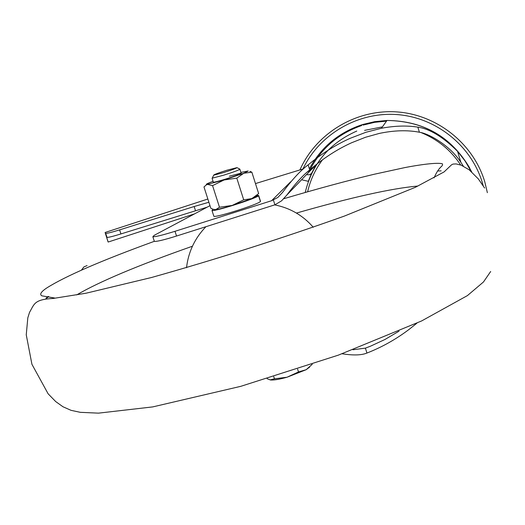 <?xml version="1.0" encoding="UTF-8"?>
<svg xmlns="http://www.w3.org/2000/svg" width="525" height="525" viewBox="0 0 525 525"><rect width="100%" height="100%" fill="white"/><g stroke="black" fill="none" stroke-linecap="round" stroke-linejoin="round"><path stroke-width="0.79" d="M302.938 168.998C319.318 134.321 357.801 111.72 396.9 114.568C435.986 117.357 471.253 145.51 482.377 182.779L483.223 185.778M299.919 169.929C315.958 133.619 355.432 109.41 395.948 111.851C436.465 114.227 473.274 143.233 484.778 181.834L487.364 192.682M301.836 179.806L308.28 181.322L311.469 173.506L316.181 164.581L306.456 174.707L309.573 174.766L311.469 173.506M315.906 164.804L286.768 195.136C295.746 183.133 303.397 174.746 309.704 169.969C323.223 158.327 337.221 149.238 351.717 142.708L365.492 137.274L379.168 133.455C393.96 130.331 407.367 129.924 419.403 132.234C429.398 133.639 450.601 146.14 460.891 162.382L457.557 151.325C443.028 136.946 429.798 128.888 417.854 127.142C406.803 125.396 394.656 125.777 381.406 128.271L387.004 120.461L374.673 121.662L362.631 124.51C338.861 132.346 321.103 147.125 309.356 168.853M463.352 166.13L460.891 162.382M286.768 195.136L281.603 200.819L274.91 204.809L176.531 236.033L174.996 231.302L271.569 200.721L277.843 197.446L282.483 192.498C292.484 179.209 301.028 170.015 308.129 164.909C321.799 153.562 335.869 144.677 350.339 138.252L365.964 132.261L381.406 128.271M342.116 353.765C353.22 355.53 361.495 355.287 366.942 353.049C382.062 347.137 396.185 339.189 409.316 329.221L416.922 323.157M361.732 125.521C338.533 133.567 321.28 148.299 309.98 169.732M194.598 213.852L108.163 242.045L105.105 232.483L108.019 241.789M105.584 233.303L105.689 233.369C107.139 233.454 111.779 232.293 119.608 229.878L120.94 233.933L207.191 207.152M195.477 210.604L194.158 206.522L119.608 229.878M194.158 206.522L208.898 202.25M174.996 231.302C162.77 235.095 155.387 236.906 152.847 236.736L154.212 235.331L209.987 205.662M386.544 121.111L374.666 122.325L363.077 125.094M176.531 236.033C164.305 239.827 156.923 241.618 154.37 241.408L154.232 240.995M106.903 237.326L107.015 237.392C108.472 237.497 113.111 236.342 120.94 233.933M471.155 171.412L465.038 160.919L457.557 151.325M352.938 349.755L365.407 348.134L370.355 346.251L384.989 339.472L399.013 331.183M87.078 265.571L83.888 266.936L81.467 270.093M296.435 213.071C351.501 197.315 391.991 188.304 417.913 186.034C391.991 188.304 351.501 197.315 296.435 213.071M76.683 294.906C99.323 281.643 137.904 265.414 192.432 246.218C137.904 265.414 99.323 281.643 76.683 294.906M223.453 172.627L213.695 175.199C213.531 174.74 217.967 173.073 227.017 170.192L236.965 167.632C236.368 168.295 231.86 169.962 223.453 172.627M239.846 169.142L239.918 169.162C239.229 169.962 233.868 171.951 223.827 175.133L212.205 178.178L212.408 177.772M312.244 364.278L306.18 369.692L298.495 371.943L287.044 377.226L306.18 369.692L309.717 367.021M273.768 376.681L274.45 378.82L287.044 377.226C279.215 379.404 273.65 380.31 270.342 379.942L267.107 378.702M270.119 379.903L274.45 378.82M297.603 369.147L298.495 371.943M213.334 182.057L213.294 182.188C214.141 182.352 218.092 181.361 225.133 179.215C236.079 175.724 241.356 173.716 240.975 173.178L229.34 176.203M214.43 209.606L215.729 209.632C218.82 209.219 224.306 207.821 232.188 205.439L251.823 198.594C255.301 197.131 256.699 196.278 256.029 196.048M240.89 172.41L248.22 171.006L243.771 173.243L224.057 179.983L206.771 184.498C205.505 184.505 206.922 183.698 211.017 182.077L213.084 181.282M219.489 207.244L212.559 185.62L207.637 184.4L206.594 184.702L203.976 186.939L210.82 208.261L213.314 209.357L215.729 209.632L219.489 207.244L232.188 205.439L243.705 199.835L236.801 178.139L224.057 179.983L212.559 185.62M249.874 171.367L251.849 172.167L243.771 173.243L236.801 178.139M243.705 199.835L251.823 198.594L258.654 193.62L251.849 172.167M213.734 215.913L213.852 216.287C215.965 217.777 258.32 204.343 260.413 201.521L258.569 195.7C256.443 198.424 214.069 211.87 211.988 210.479L213.098 209.285M256.955 195.267L258.694 195.569L255.216 196.665M260.538 201.383L258.694 195.569L260.387 201.436M255.983 196.514L258.569 195.7M364.613 130.364L382.397 126.886M421.221 132.648C437.719 139.407 450.87 150.183 460.668 164.981M255.472 183.586L303.608 168.794M207.854 199.021L105.105 232.483M271.569 200.721L290.686 181.794M471.686 171.878C453.613 138.213 425.381 121.078 387.004 120.461C423.524 120.855 451.08 136.671 469.665 167.908M273.407 200.045L274.91 204.809M309.704 169.969L308.129 164.909M419.403 132.234L417.854 127.142M366.942 353.049L365.407 348.134M356.79 131.047C329.332 143.22 312.139 163.702 305.222 192.485M307.637 191.776C310.301 180.075 315.269 169.404 322.534 159.757M316.162 164.594L312.421 168.735L307.716 171.721M46.528 298.279L48.759 296.566L46.528 298.279M154.37 241.408L152.847 236.736M107.015 237.392L105.689 233.369M441.184 170.861L437.686 170.979M45.944 298.252L48.234 296.5M484.608 188.029L478.38 178.979L469.153 169.778L461.14 165.158L456.028 163.912L453.009 164.082L451.533 164.817L444.111 171.905L415.393 187.287L344.275 216.123C280.507 238.836 216.241 259.298 151.476 277.515L85.962 293.232L53.183 298.449C34.013 299.467 34.414 304.034 29.538 312.349L27.818 317.815L26.25 334.799L31.927 364.291L48.123 393.803L55.716 401.586L62.961 406.75L71.046 410.333L80.312 412.328L98.457 413.149L152.716 406.908L240.804 386.321L338.317 355.149L421.575 320.965L467.427 295.595L483.479 281.971L490.678 271.497M54.626 298.01L41.829 295.818C39.355 294.381 41.068 291.716 46.974 287.825C65.559 276.098 101.351 260.59 154.343 241.316M283.881 198.713C316.877 188.915 346.887 180.784 373.905 174.326L404.834 167.593C417.848 165.04 437.902 162.048 442.503 163.905C442.975 167.134 439.628 165.139 434.044 177.883M205.898 226.734C194.827 238.212 188.363 251.875 186.519 267.717M274.713 204.894C290.122 207.959 302.971 215.414 313.254 227.259M213.695 175.199L212.205 178.178M212.087 178.172L213.294 182.188M239.899 169.293L241.185 173.348M236.965 167.632L239.918 169.162M213.852 216.287L211.988 210.479"/></g></svg>
